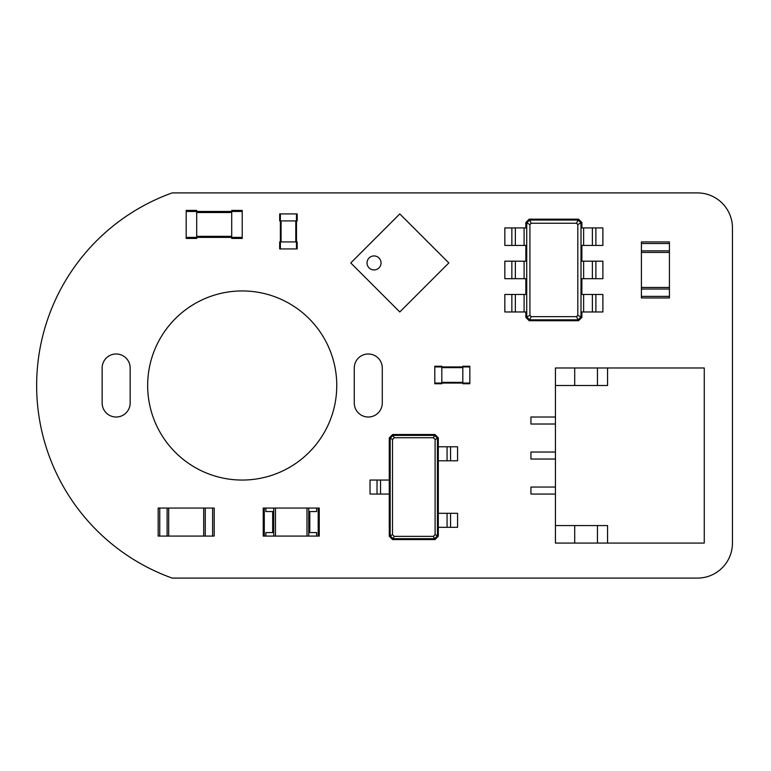<?xml version="1.0" encoding="UTF-8"?>
<svg xmlns="http://www.w3.org/2000/svg" width="771" height="771" viewBox="0 0 771 771"><rect width="100%" height="100%" fill="white"/><g stroke="black" fill="none" stroke-linecap="round" stroke-linejoin="round"><path stroke-width="1.16" d="M212.623 536.076L158.171 536.076L158.171 508.06L214.203 508.06L214.203 536.076L212.623 536.076L212.623 508.06M168.676 536.076L168.676 508.06M203.698 536.076L203.698 508.06M280.384 248.937L297.192 248.937L297.192 241.93L279.68 241.93L279.68 248.937L280.384 248.937L280.384 213.914L297.192 213.914L297.192 220.92L279.68 220.92L279.68 213.914L280.384 213.914M296.488 248.937L296.488 213.914M555.438 385.5L555.438 525.571L607.567 525.571L607.567 543.073L704.26 543.073L704.26 367.989L555.438 367.989L555.438 385.5L607.567 385.5L607.567 367.989M607.567 543.073L555.438 543.073L555.438 525.571M555.438 459.034L530.93 459.034L530.93 452.028L555.438 452.028M555.438 494.057L530.93 494.057L530.93 487.05L555.438 487.05M555.438 424.021L530.93 424.021L530.93 417.015L555.438 417.015M574.703 385.5L574.703 367.989M597.458 385.5L597.458 367.989M574.703 525.571L574.703 543.073M597.458 525.571L597.458 543.073M434.979 539.575L392.612 539.575L389.288 536.25L389.288 437.851L392.612 434.526L434.979 434.526L438.314 437.851L438.314 536.25L434.979 539.575L434.545 538.698L393.046 538.698L390.165 535.806L390.165 438.285L393.046 435.403L434.545 435.403L437.436 438.285L437.436 535.806L434.545 538.698L433.379 536.365L394.222 536.365L392.497 534.64L392.497 439.46L394.222 437.735L433.379 437.735L435.095 439.46L435.095 534.64L433.379 536.365M392.612 539.575L394.222 536.365M389.288 536.25L392.497 534.64M438.314 536.25L435.095 534.64M377.029 494.057L377.029 480.044L370.022 480.044L370.022 494.057L389.288 494.057M377.029 480.044L389.288 480.044M389.288 437.851L392.497 439.46M392.612 434.526L394.222 437.735M434.979 434.526L433.379 437.735M438.314 437.851L435.095 439.46M450.563 446.775L450.563 460.788L457.569 460.788L457.569 446.775L438.314 446.775M438.314 513.313L457.569 513.313L457.569 527.316L438.314 527.316M450.563 460.788L438.314 460.788M380.527 494.057L380.527 480.044M447.064 446.775L447.064 460.788L447.064 446.775M447.064 513.313L447.064 527.316L447.064 513.313M469.828 383.052L469.828 366.244L462.822 366.244L462.822 383.746L469.828 383.746L469.828 383.052L434.805 383.052L434.805 366.244L441.812 366.244L441.812 383.746L434.805 383.746L434.805 383.052M469.828 366.938L434.805 366.938M445.966 260.097L439.778 253.9M399.792 213.914L448.818 262.94L399.792 311.966L350.766 262.94L399.792 213.914M408.832 222.954L402.635 216.767M353.61 265.793L359.806 271.98M421.207 235.328L415.02 229.141M365.994 278.167L372.181 284.354M433.591 247.713L427.394 241.525M378.368 290.551L384.565 296.739M390.752 302.926L396.94 309.123M378.995 267.894A7.006 7.006 0 0 1 367.275 264.752A7.006 7.006 0 0 1 375.853 256.174A7.006 7.006 0 0 1 378.995 267.894M529.176 219.166L578.549 219.166L581.874 222.501L581.874 227.927L583.628 227.927L583.628 245.429L581.874 245.429L581.874 261.186L583.628 261.186L583.628 278.697L581.874 278.697L581.874 294.455L583.628 294.455L583.628 311.966L581.874 311.966L581.874 317.392L578.549 320.717L529.176 320.717L525.851 317.392L525.851 311.966L524.097 311.966L524.097 294.455L525.851 294.455L525.851 278.697L524.097 278.697L524.097 261.186L525.851 261.186L525.851 245.429L524.097 245.429L524.097 227.927L525.851 227.927L525.851 222.501L529.176 219.166L529.619 220.043L578.115 220.043L581.006 222.935L581.006 316.958L578.115 319.84L529.619 319.84L526.728 316.958L526.728 222.935L529.619 220.043L531.219 223.243L576.515 223.243L577.807 224.534L577.807 315.358L576.515 316.64L531.219 316.64L529.928 315.358L529.928 224.534L531.219 223.243M578.549 219.166L576.515 223.243M581.874 222.501L577.807 224.534M525.851 222.501L529.928 224.534M595.887 227.927L595.887 245.429L602.883 245.429L602.883 227.927L583.628 227.927M583.628 294.455L602.883 294.455L602.883 311.966L583.628 311.966M581.874 317.392L577.807 315.358M595.887 245.429L583.628 245.429M595.887 261.186L595.887 278.697L602.883 278.697L602.883 261.186L583.628 261.186M595.887 278.697L583.628 278.697M578.549 320.717L576.515 316.64M529.176 320.717L531.219 316.64M525.851 317.392L529.928 315.358M511.848 311.966L511.848 294.455L504.841 294.455L504.841 311.966L524.097 311.966M524.097 245.429L504.841 245.429L504.841 227.927L524.097 227.927M511.848 294.455L524.097 294.455M511.848 278.697L511.848 261.186L504.841 261.186L504.841 278.697L524.097 278.697M511.848 261.186L524.097 261.186M592.379 227.927L592.379 245.429M592.379 294.455L592.379 311.966M592.379 261.186L592.379 278.697M515.346 311.966L515.346 294.455L515.346 311.966M515.346 245.429L515.346 227.927L515.346 245.429M515.346 278.697L515.346 261.186L515.346 278.697M242.219 237.381L242.219 210.416L231.714 210.416L231.714 238.432L242.219 238.432L242.219 237.381L186.187 237.381L186.187 210.416L196.692 210.416L196.692 238.432L186.187 238.432L186.187 237.381M242.219 211.466L186.187 211.466M669.421 243.511L669.421 297.963L641.405 297.963L641.405 241.93L669.421 241.93L669.421 243.511L641.405 243.511M669.421 287.458L641.405 287.458M669.421 252.435L641.405 252.435M264.28 536.076L264.28 508.06L263.229 508.06L263.229 536.076L265.85 536.076L265.85 532.568L273.734 532.568L273.734 536.076L318.201 536.076L318.201 508.06L319.252 508.06L319.252 536.076L318.201 536.076M264.28 508.06L273.734 508.06L273.734 532.568M273.734 508.06L275.478 508.06L275.478 536.076M265.85 536.076L273.734 536.076M275.478 508.06L306.993 508.06L306.993 536.076M306.993 508.06L308.747 508.06L308.747 536.076M265.85 508.06L265.85 511.558L273.734 511.558M308.747 508.06L318.201 508.06M308.747 532.568L309.797 532.568L309.797 511.558L316.63 511.558L316.63 508.06M308.747 511.558L309.797 511.558M316.63 536.076L316.63 532.568L309.797 532.568M697.437 578.096L172.184 578.096A204.604 204.604 0 0 1 172.184 192.904L697.437 192.904A35.013 35.013 0 0 1 732.45 227.927L732.45 543.073A35.013 35.013 0 0 1 697.437 578.096M382.281 367.989A14.003 14.003 0 0 0 368.278 353.985A14.003 14.003 0 0 0 354.265 367.989L354.265 403.011A14.003 14.003 0 0 0 368.278 417.015A14.003 14.003 0 0 0 382.281 403.011L382.281 367.989M336.763 385.5A94.544 94.544 0 0 0 194.938 303.62A94.544 94.544 0 0 0 194.938 467.38A94.544 94.544 0 0 0 336.763 385.5M130.164 367.989A14.003 14.003 0 0 0 116.151 353.985A14.003 14.003 0 0 0 102.148 367.989L102.148 403.011A14.003 14.003 0 0 0 116.151 417.015A14.003 14.003 0 0 0 130.164 403.011L130.164 367.989M159.751 536.076L159.751 508.06M167.105 536.076L167.105 508.06M205.269 536.076L205.269 508.06M281.087 241.93L281.087 220.92M295.794 241.93L295.794 220.92M450.563 513.313L450.563 527.316M462.822 382.349L441.812 382.349M462.822 367.642L441.812 367.642M595.887 294.455L595.887 311.966M511.848 245.429L511.848 227.927M231.714 236.331L196.692 236.331M231.714 212.517L196.692 212.517M669.421 296.382L641.405 296.382M669.421 289.029L641.405 289.029M669.421 250.864L641.405 250.864M272.683 532.568L272.683 511.558"/></g></svg>
